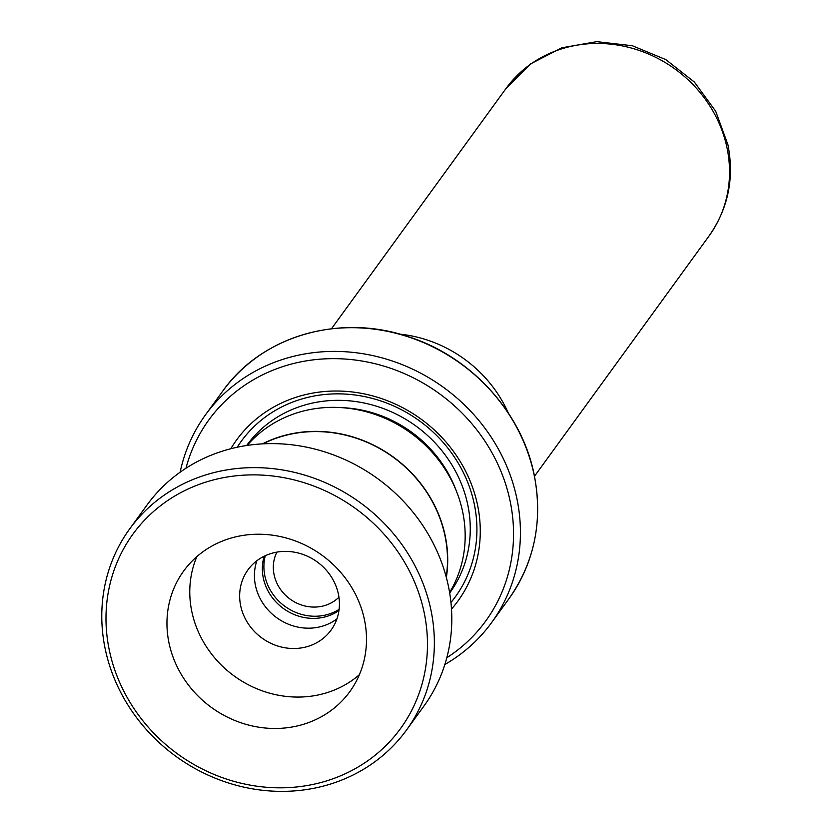 <?xml version="1.0" encoding="UTF-8"?>
<svg xmlns="http://www.w3.org/2000/svg" width="833" height="833" viewBox="0 0 833 833"><rect width="100%" height="100%" fill="white"/><g stroke="black" fill="none" stroke-linecap="round" stroke-linejoin="round"><path stroke-width="1.25" d="M264.186 556.225A48.481 44.42 -144 0 0 263.311 578.04A48.481 44.42 -144 0 0 338.958 610.547M265.279 555.705A48.481 44.42 -144 0 0 264.863 575.895A48.481 44.42 -144 0 0 339.114 609.34M276.889 552.112A38.787 35.538 -144 0 0 274.099 574.801A38.787 35.538 -144 0 0 301.088 604.862A38.787 35.538 -144 0 0 338.948 597.199M446.207 576.946A125.242 114.767 -144 0 0 444.989 535.848A125.242 114.767 -144 0 0 262.989 443.843M399.84 334.137A125.471 114.975 36 0 1 508.245 412.897M449.591 592.492A125.471 114.975 -144 0 0 462.659 511.816A125.471 114.975 -144 0 0 371.049 413.126A125.471 114.975 -144 0 0 247.162 445.426M451.496 609.09A136.872 125.429 -144 0 0 477.538 504.975A136.872 125.429 -144 0 0 367.207 394.54A136.872 125.429 -144 0 0 230.783 448.748M450.955 602.488A132.312 121.243 -144 0 0 474.269 504.017A132.312 121.243 -144 0 0 369.102 397.601A132.312 121.243 -144 0 0 237.228 447.227M446.811 657.758A171.098 156.781 -144 0 0 510.119 501.091A171.098 156.781 -144 0 0 350.776 359.523A171.098 156.781 -144 0 0 185.957 468.25M180.126 472.207A176.794 162.008 36 0 1 205.553 414.751A176.794 162.008 36 0 1 381.379 357.69A176.794 162.008 36 0 1 516.887 498.592A176.794 162.008 36 0 1 491.626 622.584A176.794 162.008 36 0 1 444.853 664.515M446.353 577.488A125.471 114.975 -144 0 0 445.207 535.827A125.471 114.975 -144 0 0 262.437 443.874M424.216 612.828A165.392 151.564 -144 0 0 234.531 475.976A165.392 151.564 -144 0 0 109.238 649.875A165.392 151.564 -144 0 0 298.922 786.727A165.392 151.564 -144 0 0 424.216 612.828M105.145 648.668A171.098 156.781 36 0 1 129.646 528.945A171.098 156.781 36 0 1 299.942 473.748A171.098 156.781 36 0 1 430.994 610.339A171.098 156.781 36 0 1 406.494 730.062A171.098 156.781 36 0 1 236.197 785.259A171.098 156.781 36 0 1 105.145 648.668M168.974 642.847A102.657 94.067 -144 0 0 247.599 724.804A102.657 94.067 -144 0 0 349.777 691.692A102.657 94.067 -144 0 0 364.479 619.856A102.657 94.067 -144 0 0 285.854 537.899A102.657 94.067 -144 0 0 183.677 571.011A102.657 94.067 -144 0 0 168.974 642.847M196.869 556.611A102.657 94.067 -144 0 0 191.788 611.443A102.657 94.067 -144 0 0 260.365 690.151A102.657 94.067 -144 0 0 359.398 674.688M240.664 605.695A51.334 47.033 -144 0 0 279.982 646.679A51.334 47.033 -144 0 0 331.065 630.112A51.334 47.033 -144 0 0 338.417 594.2A51.334 47.033 -144 0 0 299.099 553.227A51.334 47.033 -144 0 0 248.015 569.782A51.334 47.033 -144 0 0 240.664 605.695M336.938 618.867A51.334 47.033 36 0 1 255.429 585.38A51.334 47.033 36 0 1 256.897 560.713M129.646 528.945L147.087 504.933A171.098 156.781 36 0 1 317.383 449.737A171.098 156.781 36 0 1 448.435 586.328A171.098 156.781 36 0 1 423.935 706.051L406.494 730.062M506.079 88.402L530.673 63.818L561.806 47.804L596.688 41.65L632.33 45.732L665.796 59.591L694.358 82.019L715.682 111.206L727.948 144.796C734.456 178.21 728.177 208.583 709.102 235.895A125.471 114.975 -144 0 0 727.032 147.899A125.471 114.975 -144 0 0 630.873 47.908A125.471 114.975 -144 0 0 506.079 88.402L331.472 328.764M456.203 490.658A119.765 109.748 -144 0 0 341.967 407.67M449.674 592.992A125.471 114.975 -144 0 0 467.761 504.788A125.471 114.975 -144 0 0 371.456 404.755A125.471 114.975 -144 0 0 246.651 445.509M534.109 474.883A176.794 162.008 -144 0 0 398.611 333.981A176.794 162.008 -144 0 0 222.775 391.052C261.281 336.334 338.833 313.395 407.316 336.376C470.312 355.889 521.781 411.991 534.172 474.675C543.074 520.719 534.64 562.119 508.848 598.875A176.794 162.008 -144 0 0 534.109 474.883M222.775 391.052L205.553 414.751M508.848 598.875L491.626 622.584M709.102 235.895L534.494 476.247"/></g></svg>
